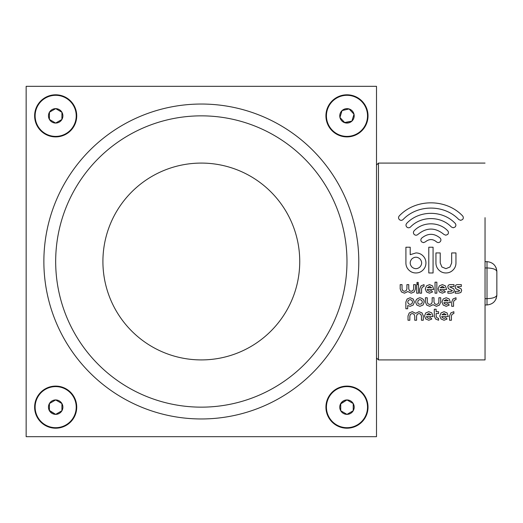 <?xml version="1.0" encoding="UTF-8"?>
<svg xmlns="http://www.w3.org/2000/svg" width="523" height="523" viewBox="0 0 523 523"><rect width="100%" height="100%" fill="white"/><g stroke="black" fill="none" stroke-linecap="round" stroke-linejoin="round"><path stroke-width="0.78" d="M62.891 115.897A7.217 7.217 0 0 0 49.45 112.203A7.217 7.217 0 0 0 55.628 123.062A7.217 7.217 0 0 0 62.891 115.897M61.923 115.89L61.949 112.282L55.719 108.634L49.45 112.203L49.404 119.414L55.628 123.062L61.897 119.499L61.923 115.89M55.543 136.398A20.547 20.547 0 0 0 76.221 115.982A20.547 20.547 0 0 0 55.804 95.304A20.547 20.547 0 0 0 35.126 115.714A20.547 20.547 0 0 0 55.543 136.398M61.949 112.282L55.719 108.634L49.45 112.203L49.404 119.414L55.628 123.062L61.897 119.499L61.949 112.282M352.247 110.922A7.217 7.217 0 0 0 339.95 117.479A7.217 7.217 0 0 0 351.907 121.12A7.217 7.217 0 0 0 352.247 110.922M351.541 111.582L349.083 108.947L342.049 110.575L339.95 117.479L344.873 122.748L351.907 121.12L354.006 114.217L351.541 111.582M361.007 130.861A20.547 20.547 0 0 0 361.988 101.822A20.547 20.547 0 0 0 332.948 100.834A20.547 20.547 0 0 0 331.961 129.874A20.547 20.547 0 0 0 361.007 130.861M344.65 122.513L351.907 121.12L354.006 114.217L349.083 108.947L342.049 110.575L339.95 117.479M354.195 407.149A7.217 7.217 0 0 0 340.728 403.547A7.217 7.217 0 0 0 346.978 414.366A7.217 7.217 0 0 0 354.195 407.149M353.228 407.149L353.228 403.547L346.978 399.938L340.728 403.547L340.728 410.758L346.978 414.366L353.228 410.758L353.228 407.149M346.978 427.696A20.547 20.547 0 0 0 367.525 407.149A20.547 20.547 0 0 0 346.978 386.602A20.547 20.547 0 0 0 326.43 407.149A20.547 20.547 0 0 0 346.978 427.696M353.228 403.547L346.978 399.938L340.728 403.867M340.728 410.758L346.978 414.366L353.228 410.758L353.228 403.867M62.891 407.149A7.217 7.217 0 0 0 49.423 403.547A7.217 7.217 0 0 0 55.673 414.366A7.217 7.217 0 0 0 62.891 407.149M61.923 407.149L61.923 403.547L55.673 399.938L49.423 403.547L49.423 410.758L55.673 414.366L61.923 410.758L61.923 407.149M55.673 427.696A20.547 20.547 0 0 0 76.221 407.149A20.547 20.547 0 0 0 55.673 386.602A20.547 20.547 0 0 0 35.126 407.149A20.547 20.547 0 0 0 55.673 427.696M49.423 410.437L55.673 414.366L61.923 410.758L61.923 403.547L55.673 399.938L49.423 403.547M102.913 261.5A98.416 98.416 0 0 0 201.329 359.916A98.416 98.416 0 0 0 299.738 261.5A98.416 98.416 0 0 0 201.329 163.084A98.416 98.416 0 0 0 102.913 261.5M346.978 261.5A145.649 145.649 0 0 0 201.329 115.851A145.649 145.649 0 0 0 55.673 261.5A145.649 145.649 0 0 0 201.329 407.149A145.649 145.649 0 0 0 346.978 261.5M358.785 261.5A157.462 157.462 0 0 0 201.329 104.038A157.462 157.462 0 0 0 43.867 261.5A157.462 157.462 0 0 0 201.329 418.962A157.462 157.462 0 0 0 358.785 261.5M34.629 115.851A21.044 21.044 0 0 0 55.673 136.895A21.044 21.044 0 0 0 76.724 115.851A21.044 21.044 0 0 0 55.673 94.8A21.044 21.044 0 0 0 34.629 115.851M325.927 115.851A21.044 21.044 0 0 0 346.978 136.895A21.044 21.044 0 0 0 368.022 115.851A21.044 21.044 0 0 0 346.978 94.8A21.044 21.044 0 0 0 325.927 115.851M325.927 407.149A21.044 21.044 0 0 0 346.978 428.2A21.044 21.044 0 0 0 368.022 407.149A21.044 21.044 0 0 0 346.978 386.105A21.044 21.044 0 0 0 325.927 407.149M34.629 407.149A21.044 21.044 0 0 0 55.673 428.2A21.044 21.044 0 0 0 76.724 407.149A21.044 21.044 0 0 0 55.673 386.105A21.044 21.044 0 0 0 34.629 407.149M26.15 86.321L26.15 436.679L376.501 436.679L376.501 86.321L26.15 86.321M485.043 217.673L485.043 261.65L487.011 261.65C492.941 262.278 496.222 265.56 496.85 271.496L496.85 295.116C496.222 301.045 492.941 304.327 487.011 304.955L485.043 304.955L485.043 359.916L485.043 217.673M383.875 359.916L485.043 359.916L378.469 359.916L376.501 357.948M485.043 163.084L378.469 163.084L376.501 165.052M440.248 287.676L444.485 287.676L442.373 286.454L440.248 287.676M446.59 289.507L440 289.507L440.641 290.625L442.373 291.344L444.099 290.625L445.406 291.919L442.373 293.181L439.34 291.932L438.091 288.899L439.34 285.872L442.373 284.623L445.4 285.872L446.59 289.507M448.44 288.703L447.871 287.12C447.865 285.44 448.682 284.61 450.316 284.623L453.984 284.623L453.984 286.454L449.643 286.839L453.755 288.82L454.343 290.415L453.546 292.481L451.231 293.181L447.871 293.181L447.858 291.344L451.186 291.344L452.434 290.716L448.44 288.703M455.775 288.703L455.206 287.12C455.206 285.44 456.017 284.61 457.651 284.623L461.319 284.623L461.319 286.454L456.978 286.839L461.096 288.82L461.678 290.415L460.887 292.481L458.566 293.181L455.206 293.181L455.193 291.344L458.521 291.344L459.769 290.716L455.775 288.703M455.997 299.581L454.265 300.3L453.552 302.033L453.552 306.308L451.722 306.308L451.722 302.033L452.97 299.006L455.997 297.75L455.997 299.581M444.099 300.81L448.335 300.81L446.217 299.581L444.099 300.81M450.44 302.64L443.844 302.64L444.485 303.758L446.217 304.478L447.956 303.745L449.25 305.046L446.217 306.308L443.19 305.059L441.935 302.033L443.19 299.006L446.217 297.75L449.244 299.006L450.44 302.64M436.437 306.308L433.077 304.687L429.71 306.308L426.683 305.059L425.434 302.033L425.434 297.75L427.265 297.75L427.265 302.033L427.984 303.758L429.71 304.478L431.442 303.758L432.161 302.033L432.161 297.75L433.992 297.75L433.992 302.033L434.705 303.758L436.437 304.478L438.163 303.758L438.882 302.033L438.882 297.75L440.712 297.75L440.712 302.033L439.464 305.059L436.437 306.308M419.015 313.519L417.289 314.238L416.57 315.964L416.57 320.246L414.739 320.246L414.739 315.964L414.02 314.238L412.287 313.519L410.562 314.238L409.842 315.964L409.842 320.246L408.012 320.246L408.012 315.964L409.261 312.937L412.287 311.688L415.654 313.31L419.015 311.688L422.041 312.937L423.297 315.964L423.297 320.246L421.46 320.246L421.46 315.964L420.74 314.238L419.015 313.519M408.424 303.758L410.15 304.478L411.882 303.758L412.595 302.033L411.882 300.3L410.15 299.581L408.424 300.3L407.705 302.033L408.424 303.758M413.177 305.059L410.15 306.308L407.705 305.556L407.705 308.753L405.874 308.753L405.874 302.033L407.123 299.006L410.15 297.75L413.177 299.006L414.432 302.033L413.177 305.059M418.204 300.3C417.119 303.686 418.276 304.837 421.662 303.758L422.375 302.033L421.662 300.3L419.93 299.581L418.204 300.3M422.957 305.059L419.93 306.308L416.903 305.059C414.706 301.294 415.713 298.855 419.93 297.75C424.146 298.855 425.153 301.294 422.957 305.059M426.676 314.741L430.913 314.741L428.795 313.519L426.676 314.741M433.018 316.572L426.428 316.572L427.069 317.696L428.795 318.409L430.527 317.696L431.835 318.984L428.795 320.246L425.768 318.991L424.513 315.964L425.768 312.937L428.795 311.688L431.828 312.937L433.018 316.572M438.575 320.246L435.548 318.991L434.293 315.964L434.293 309.237L436.13 309.237L436.13 311.688L438.575 311.688L438.575 313.519L436.13 313.519L436.13 315.964L436.849 317.696L438.575 318.409L438.575 320.246M441.955 314.741L446.197 314.741L444.079 313.519L441.955 314.741M448.296 316.572L441.706 316.572L442.347 317.696L444.079 318.409L445.818 317.683L447.113 318.984L444.079 320.246L441.046 318.991L439.797 315.964L441.046 312.937L444.079 311.688L447.106 312.937L448.296 316.572M453.859 313.519L452.127 314.238L451.414 315.964L451.414 320.246L449.577 320.246L449.577 315.964L450.826 312.937L453.859 311.688L453.859 313.519M435.031 293.181L435.031 282.178L436.862 282.178L436.862 293.181L435.031 293.181M427.409 287.676L431.652 287.676L429.533 286.454L427.409 287.676M433.75 289.507L427.167 289.507L427.801 290.625L429.533 291.344L431.272 290.618L432.567 291.919L429.533 293.181L426.5 291.932L425.251 288.899L426.5 285.872L429.533 284.623L432.56 285.872L433.75 289.507M424.029 286.454L422.303 287.173L421.584 288.899L421.584 293.181L419.753 293.181L419.753 288.899L421.002 285.872L424.029 284.623L424.029 286.454M418.263 283.741L416.962 283.741L416.962 282.44L418.263 282.44L418.263 283.741M416.694 293.181L416.694 284.623L418.531 284.623L418.531 293.181L416.694 293.181M411.196 293.181L407.835 291.553L404.469 293.181L401.442 291.932L400.187 288.899L400.187 284.623L402.024 284.623L402.024 288.899L402.743 290.625L404.469 291.344L406.201 290.625L406.914 288.899L406.914 284.623L408.751 284.623L408.751 288.899L409.463 290.625L411.196 291.344L412.922 290.625L413.641 288.899L413.641 284.623L415.471 284.623L415.471 288.899L414.223 291.932L411.196 293.181M425.356 241.881L423.493 242.652L421.636 241.881C420.61 240.645 420.61 239.403 421.636 238.161C427.847 233.095 434.005 233.062 440.118 238.05C441.157 239.279 441.177 240.521 440.163 241.77C438.934 242.809 437.692 242.829 436.444 241.816C432.776 238.821 429.082 238.841 425.356 241.881M445.949 272.96C443.177 272.96 440.811 271.986 438.862 270.031C436.914 268.077 435.94 265.717 435.94 262.951L435.94 252.936L440.229 252.936L440.229 262.951L441.902 266.992L445.949 268.665L449.989 266.992L451.669 262.951L451.669 252.936L455.958 252.936L455.958 262.951C455.958 265.717 454.977 268.077 453.029 270.031C451.074 271.986 448.714 272.96 445.949 272.96M428.788 272.96L428.788 247.222L433.077 247.222L433.077 272.96L428.788 272.96M462.548 219.568L460.685 220.34L458.828 219.568C444.315 204.258 417.55 204.258 403.043 219.568C401.801 220.595 400.566 220.595 399.324 219.568C398.297 218.326 398.297 217.091 399.324 215.849C415.765 198.498 446.106 198.498 462.548 215.849C463.568 217.091 463.568 218.326 462.548 219.568M455.108 227.008L453.245 227.78L451.388 227.008C440.745 215.783 421.12 215.783 410.483 227.008C409.241 228.035 407.999 228.035 406.763 227.008C405.737 225.766 405.737 224.524 406.763 223.288C419.335 210.024 442.53 210.024 455.108 223.288C456.134 224.524 456.134 225.766 455.108 227.008M447.668 234.448L445.812 235.213L443.949 234.448C435.273 227.296 426.598 227.296 417.916 234.448C416.681 235.468 415.439 235.468 414.203 234.448C413.17 233.206 413.17 231.964 414.203 230.721C422.904 221.536 438.967 221.536 447.668 230.721C448.695 231.964 448.695 233.206 447.668 234.448M411.876 266.992C414.569 269.227 417.269 269.227 419.962 266.992C422.198 264.298 422.198 261.605 419.962 258.905C417.269 256.669 414.569 256.669 411.876 258.905C409.64 261.605 409.64 264.298 411.876 266.992M415.922 272.96C413.15 272.96 410.79 271.986 408.836 270.031C406.887 268.077 405.913 265.717 405.913 262.951L405.913 247.222L410.202 247.222L410.202 254.701L415.922 252.936C418.694 252.936 421.054 253.917 423.002 255.865C424.951 257.819 425.931 260.179 425.931 262.951C425.931 265.717 424.951 268.077 423.002 270.031C421.054 271.986 418.694 272.96 415.922 272.96M378.469 163.084L378.469 359.916M487.011 261.65C492.941 262.278 496.222 265.56 496.85 271.496C496.222 269.358 492.941 268.175 487.011 267.953L487.011 261.65M485.043 298.659L487.011 298.659C492.941 298.43 496.222 297.247 496.85 295.116C496.222 301.045 492.941 304.327 487.011 304.955L487.011 267.953L485.043 267.953M496.83 270.829L496.098 267.73L496.83 270.829M496.098 298.881L496.83 295.776L496.105 298.875"/></g></svg>

